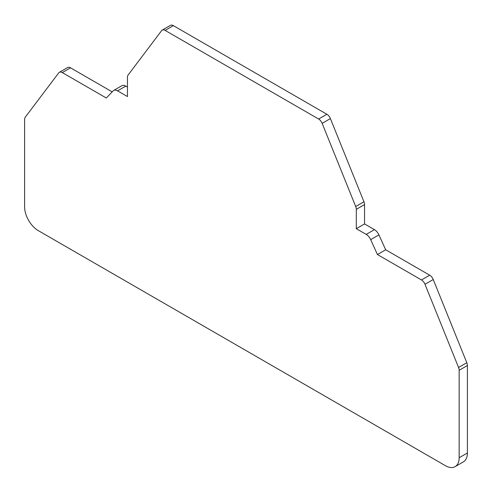 <?xml version="1.0" encoding="UTF-8"?>
<svg xmlns="http://www.w3.org/2000/svg" width="492" height="492" viewBox="0 0 492 492"><rect width="100%" height="100%" fill="white"/><g stroke="black" fill="none" stroke-linecap="round" stroke-linejoin="round"><path stroke-width="0.74" d="M59.366 72.293A5.83 3.364 60 0 1 62.281 72.582L106.321 98.006L113.08 90.934A7.774 4.489 60 0 1 113.67 90.466A7.774 4.489 60 0 1 117.557 90.848L127.446 96.561L127.446 77.213A5.83 3.364 60 0 1 128.049 75.091L161.604 30.658A5.83 3.364 60 0 1 162.212 30.117A5.83 3.364 60 0 1 165.127 30.406L318.625 119.027A5.83 3.364 60 0 1 322.149 123.351L355.71 206.529A5.83 3.364 60 0 1 356.306 209.346L356.306 228.688L366.196 234.395A7.774 4.489 60 0 1 370.679 239.653L377.432 254.536L421.472 279.96A5.83 3.364 60 0 1 424.996 284.284L458.556 367.469A5.83 3.364 60 0 1 459.153 370.285L459.153 457.744A19.434 11.224 60 0 1 455.131 466.644A19.434 11.224 60 0 1 445.414 465.684L38.345 230.662A19.434 11.224 60 0 1 24.6 206.861L24.6 119.402A5.83 3.364 60 0 1 25.197 117.274L58.757 72.841A5.83 3.364 60 0 1 59.366 72.293L67.613 67.533A5.83 3.364 60 0 1 70.528 67.822L112.182 91.869M113.67 90.466L121.918 85.706A7.774 4.489 60 0 1 125.804 86.088L127.446 87.035M162.212 30.117L170.46 25.356A5.83 3.364 60 0 1 173.375 25.646L326.873 114.261A5.83 3.364 60 0 1 330.396 118.584L363.951 201.769A5.83 3.364 60 0 1 364.554 204.586L364.554 223.928L374.443 229.635A7.774 4.489 60 0 1 378.92 234.893L385.679 249.77L429.719 275.2A5.83 3.364 60 0 1 433.243 279.524L466.803 362.709A5.83 3.364 60 0 1 467.4 365.525L467.4 452.984A19.434 11.224 60 0 1 463.372 461.883L455.131 466.644M377.432 254.536L385.679 249.77M356.306 228.688L364.554 223.928M459.153 457.744L467.4 452.984M459.153 370.285L467.4 365.525M458.556 367.469L466.803 362.709M424.996 284.284L433.243 279.524M421.472 279.96L429.719 275.2M370.679 239.653L378.92 234.893M366.196 234.395L374.443 229.635M356.306 209.346L364.554 204.586M355.71 206.529L363.951 201.769M322.149 123.351L330.396 118.584M318.625 119.027L326.873 114.261M165.127 30.406L173.375 25.646M117.557 90.848L125.804 86.088M62.281 72.582L70.528 67.822"/></g></svg>
